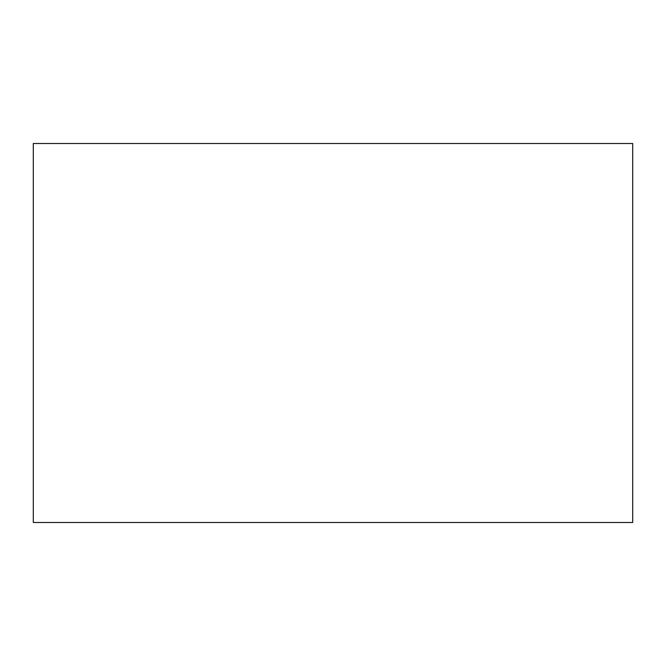 <?xml version="1.0" encoding="UTF-8"?>
<svg xmlns="http://www.w3.org/2000/svg" width="666" height="666" viewBox="0 0 666 666"><rect width="100%" height="100%" fill="white"/><g stroke="black" fill="none" stroke-linecap="round" stroke-linejoin="round"><path stroke-width="1" d="M632.7 143.498L33.3 143.498L33.3 522.502L632.7 522.502L632.7 143.498"/></g></svg>
